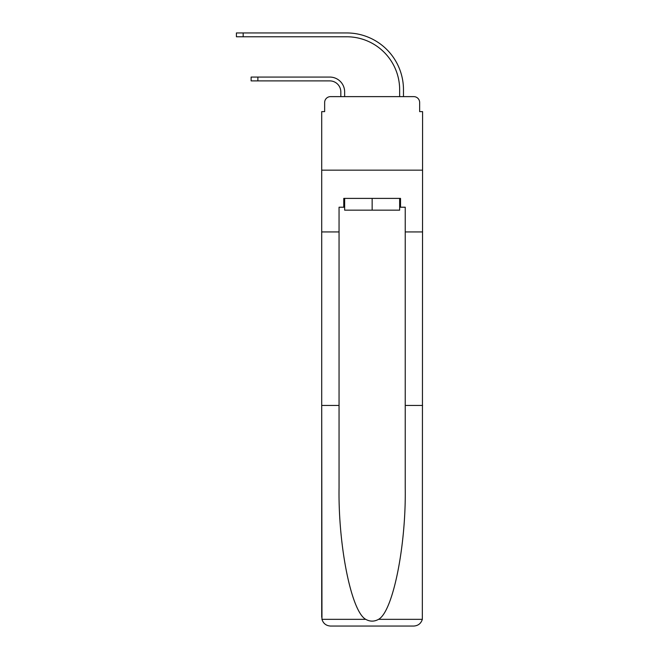 <?xml version="1.0" encoding="UTF-8"?>
<svg xmlns="http://www.w3.org/2000/svg" width="659" height="659" viewBox="0 0 659 659"><rect width="100%" height="100%" fill="white"/><g stroke="black" fill="none" stroke-linecap="round" stroke-linejoin="round"><path stroke-width="0.99" d="M324.648 102.507L324.648 111.626L324.648 102.507A5.882 5.882 0 0 1 330.53 96.626L340.827 96.626L340.827 91.922A11.03 11.03 0 0 0 329.797 80.892A11.03 11.03 0 0 1 340.827 91.922A11.03 11.03 0 0 0 329.797 80.892A11.03 11.03 0 0 1 340.827 91.922A11.03 11.03 0 0 0 329.797 80.892A11.03 11.03 0 0 1 340.827 91.922A11.03 11.03 0 0 0 329.797 80.892A11.03 11.03 0 0 1 340.827 91.922A11.03 11.03 0 0 0 329.797 80.892L251.12 80.892L257.883 80.892L251.12 80.892L257.883 80.892L251.12 80.892L257.883 80.892L251.12 80.892L257.883 80.892L251.12 80.892L251.12 77.07L257.883 77.07L257.883 80.892M399.651 207.214L400.532 207.214L400.532 198.392L343.767 198.392L343.767 207.214L339.055 207.214L339.055 405.458L321.707 405.458L321.963 619.336C323.297 623.513 326.156 625.753 330.53 626.05L413.77 626.05C418.144 625.753 420.994 623.513 422.337 619.336L422.592 111.626L419.651 111.626L419.651 102.507A5.882 5.882 0 0 0 413.77 96.626L330.53 96.626M339.055 231.927L321.707 231.927L321.707 170.162L422.592 170.162L321.707 170.162L321.707 111.626L324.648 111.626M257.883 77.07L329.797 77.07A14.852 14.852 0 0 1 344.649 91.922L344.649 96.626L344.649 91.922L344.649 96.626L344.649 91.922L344.649 96.626L344.649 91.922L344.649 96.626L344.649 91.922L344.649 96.626L349.204 96.626M395.087 96.626L399.651 96.626L399.651 89.715A52.942 52.942 0 0 0 346.708 36.772A52.942 52.942 0 0 1 399.651 89.715A52.942 52.942 0 0 0 346.708 36.772A52.942 52.942 0 0 1 399.651 89.715A52.942 52.942 0 0 0 346.708 36.772A52.942 52.942 0 0 1 399.651 89.715A52.942 52.942 0 0 0 346.708 36.772A52.942 52.942 0 0 1 399.651 89.715A52.942 52.942 0 0 0 346.708 36.772L236.408 36.772L236.408 32.95L243.171 32.95L243.171 36.772M243.171 32.95L346.708 32.95A56.765 56.765 0 0 1 403.473 89.715L403.473 96.626L403.473 89.715L403.473 96.626L403.473 89.715L403.473 96.626L403.473 89.715L403.473 96.626L403.473 89.715L403.473 96.626L413.77 96.626M419.651 111.626L419.651 102.507M330.53 626.05L352.886 626.05L330.53 626.05M339.055 405.458L339.055 487.734C338.149 546.179 351.42 611.659 365.745 619.336C370.004 621.717 374.279 621.717 378.554 619.336C392.871 611.659 406.15 546.179 405.236 487.734L405.236 207.214L400.532 207.214M321.707 617.228L321.707 231.927M422.592 231.927L405.236 231.927M422.592 405.458L405.236 405.458M343.767 207.214L344.649 207.214M344.649 198.392L344.649 210.163L399.651 210.163L399.651 198.392M372.146 198.392L372.146 210.163M321.963 619.336L365.745 619.336M378.554 619.336L422.337 619.336"/></g></svg>
